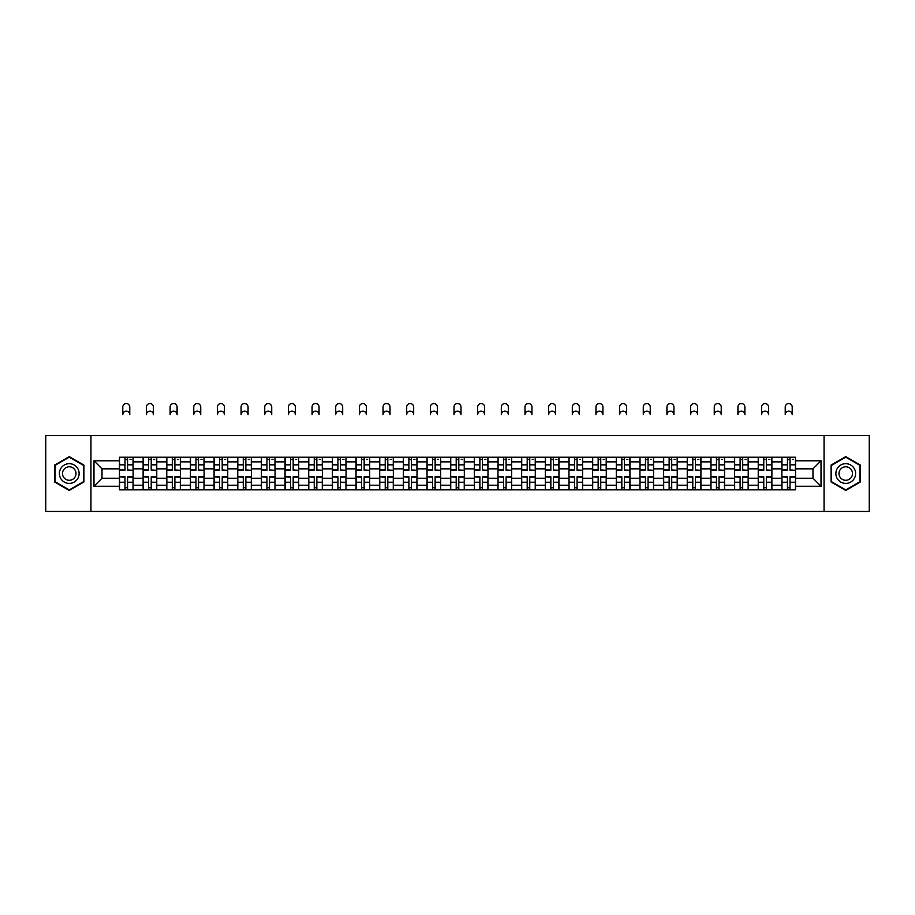 <?xml version="1.0" encoding="UTF-8"?>
<svg xmlns="http://www.w3.org/2000/svg" width="915" height="915" viewBox="0 0 915 915"><rect width="100%" height="100%" fill="white"/><g stroke="black" fill="none" stroke-linecap="round" stroke-linejoin="round"><path stroke-width="1.37" d="M824.06 511.451L869.25 511.451L869.25 435.62L45.75 435.62L45.75 511.451L824.06 511.451L824.06 435.62M143.117 489.845L143.117 461.858L133.11 461.858L133.11 489.845M133.11 461.858L133.11 457.237M143.117 461.858L143.117 457.237M156.762 457.237L156.762 489.845M166.77 489.845L166.77 457.237M180.427 457.237L180.427 489.845M190.434 489.845L190.434 457.237M204.079 457.237L204.079 489.845M214.087 489.845L214.087 457.237M227.744 457.237L227.744 489.845M237.751 489.845L237.751 457.237M251.396 457.237L251.396 489.845M261.404 489.845L261.404 457.237M275.06 457.237L275.06 489.845M285.068 489.845L285.068 457.237M298.713 457.237L298.713 489.845M308.721 489.845L308.721 457.237M322.377 457.237L322.377 489.845M332.385 489.845L332.385 457.237M346.03 457.237L346.03 489.845M356.038 489.845L356.038 457.237M369.694 457.237L369.694 489.845M379.702 489.845L379.702 457.237M393.347 457.237L393.347 489.845M403.355 489.845L403.355 457.237M417.011 457.237L417.011 489.845M427.019 489.845L427.019 457.237M440.664 457.237L440.664 489.845M450.672 489.845L450.672 457.237M464.328 457.237L464.328 489.845M474.336 489.845L474.336 457.237M487.981 457.237L487.981 489.845M497.989 489.845L497.989 457.237M511.645 457.237L511.645 489.845M521.653 489.845L521.653 457.237M535.298 457.237L535.298 489.845M545.306 489.845L545.306 457.237M558.962 457.237L558.962 489.845M568.97 489.845L568.97 457.237M582.615 457.237L582.615 489.845M592.623 489.845L592.623 457.237M606.279 457.237L606.279 489.845M616.287 489.845L616.287 457.237M629.932 457.237L629.932 489.845M639.94 489.845L639.94 457.237M653.596 457.237L653.596 489.845M663.604 489.845L663.604 457.237M677.249 457.237L677.249 489.845M687.257 489.845L687.257 457.237M700.913 457.237L700.913 489.845M710.921 489.845L710.921 457.237M724.566 457.237L724.566 489.845M734.573 489.845L734.573 457.237M748.23 457.237L748.23 489.845M758.238 489.845L758.238 457.237M771.883 457.237L771.883 489.845M781.89 489.845L781.89 457.237M781.89 478.236L771.883 478.236M758.238 478.236L748.23 478.236M734.573 478.236L724.566 478.236M710.921 478.236L700.913 478.236M687.257 478.236L677.249 478.236M663.604 478.236L653.596 478.236M639.94 478.236L629.932 478.236M616.287 478.236L606.279 478.236M592.623 478.236L582.615 478.236M568.97 478.236L558.962 478.236M545.306 478.236L535.298 478.236M521.653 478.236L511.645 478.236M497.989 478.236L487.981 478.236M474.336 478.236L464.328 478.236M450.672 478.236L440.664 478.236M427.019 478.236L417.011 478.236M403.355 478.236L393.347 478.236M379.702 478.236L369.694 478.236M356.038 478.236L346.03 478.236M332.385 478.236L322.377 478.236M308.721 478.236L298.713 478.236M285.068 478.236L275.06 478.236M261.404 478.236L251.396 478.236M237.751 478.236L227.744 478.236M214.087 478.236L204.079 478.236M190.434 478.236L180.427 478.236M166.77 478.236L156.762 478.236M143.117 478.236L133.11 478.236M781.89 468.835L771.883 468.835M758.238 468.835L748.23 468.835M734.573 468.835L724.566 468.835M710.921 468.835L700.913 468.835M687.257 468.835L677.249 468.835M663.604 468.835L653.596 468.835M639.94 468.835L629.932 468.835M616.287 468.835L606.279 468.835M592.623 468.835L582.615 468.835M568.97 468.835L558.962 468.835M545.306 468.835L535.298 468.835M521.653 468.835L511.645 468.835M497.989 468.835L487.981 468.835M474.336 468.835L464.328 468.835M450.672 468.835L440.664 468.835M427.019 468.835L417.011 468.835M403.355 468.835L393.347 468.835M379.702 468.835L369.694 468.835M356.038 468.835L346.03 468.835M332.385 468.835L322.377 468.835M308.721 468.835L298.713 468.835M285.068 468.835L275.06 468.835M261.404 468.835L251.396 468.835M237.751 468.835L227.744 468.835M214.087 468.835L204.079 468.835M190.434 468.835L180.427 468.835M166.77 468.835L156.762 468.835M143.117 468.835L133.11 468.835M102.011 478.236L119.453 478.236L119.453 468.835L102.011 468.835L102.011 478.236L93.982 486.277L93.982 460.794L119.453 460.794L119.453 468.835M795.547 468.835L795.547 478.236L812.989 478.236L812.989 468.835L795.547 468.835L795.547 457.237L119.453 457.237L119.453 460.794M795.547 460.794L821.018 460.794L821.018 486.277L795.547 486.277L795.547 478.236M119.453 478.236L119.453 489.845L795.547 489.845L795.547 486.277M119.453 486.277L93.982 486.277M90.94 511.451L90.94 435.62M83.894 465.083L69.254 456.642L54.626 465.083L54.626 481.988L69.254 490.44L83.894 481.988L83.894 465.083M860.375 465.083L845.746 456.642L831.106 465.083L831.106 481.988L845.746 490.44L860.375 481.988L860.375 465.083M127.574 487.569L124.989 487.569M124.989 459.513L127.574 459.513M151.227 487.569L148.653 487.569M148.653 459.513L151.227 459.513M174.891 487.569L172.306 487.569M172.306 459.513L174.891 459.513M198.544 487.569L195.97 487.569M195.97 459.513L198.544 459.513M222.208 487.569L219.623 487.569M219.623 459.513L222.208 459.513M245.861 487.569L243.287 487.569M243.287 459.513L245.861 459.513M269.525 487.569L266.94 487.569M266.94 459.513L269.525 459.513M293.177 487.569L290.604 487.569M290.604 459.513L293.177 459.513M316.842 487.569L314.257 487.569M314.257 459.513L316.842 459.513M340.494 487.569L337.921 487.569M337.921 459.513L340.494 459.513M364.159 487.569L361.574 487.569M361.574 459.513L364.159 459.513M387.811 487.569L385.238 487.569M385.238 459.513L387.811 459.513M411.476 487.569L408.891 487.569M408.891 459.513L411.476 459.513M435.128 487.569L432.555 487.569M432.555 459.513L435.128 459.513M458.792 487.569L456.208 487.569M456.208 459.513L458.792 459.513M482.445 487.569L479.872 487.569M479.872 459.513L482.445 459.513M506.109 487.569L503.525 487.569M503.525 459.513L506.109 459.513M529.762 487.569L527.189 487.569M527.189 459.513L529.762 459.513M553.426 487.569L550.841 487.569M550.841 459.513L553.426 459.513M577.079 487.569L574.506 487.569M574.506 459.513L577.079 459.513M600.743 487.569L598.158 487.569M598.158 459.513L600.743 459.513M624.396 487.569L621.823 487.569M621.823 459.513L624.396 459.513M648.06 487.569L645.475 487.569M645.475 459.513L648.06 459.513M671.713 487.569L669.139 487.569M669.139 459.513L671.713 459.513M695.377 487.569L692.792 487.569M692.792 459.513L695.377 459.513M719.03 487.569L716.456 487.569M716.456 459.513L719.03 459.513M742.694 487.569L740.109 487.569M740.109 459.513L742.694 459.513M766.347 487.569L763.773 487.569M763.773 459.513L766.347 459.513M790.011 487.569L787.426 487.569M787.426 459.513L790.011 459.513M93.982 460.794L102.011 468.835M812.989 478.236L821.018 486.277M812.989 468.835L821.018 460.794M129.77 414.621A3.488 3.488 0 0 0 126.281 411.132A3.488 3.488 0 0 0 122.793 414.621L122.793 407.038A3.488 3.488 0 0 1 126.281 403.549A3.488 3.488 0 0 1 129.77 407.038L129.77 414.621M127.574 469.955L133.03 470.276L127.574 470.276L127.574 457.386L133.03 457.386L129.999 457.386M133.03 469.955L133.03 457.386M124.989 459.353L127.574 459.353M129.999 459.353L131.062 459.353M122.564 457.386L119.533 457.386L119.533 470.276L124.989 470.276L124.989 457.386L129.77 457.237M119.533 457.386L122.793 457.237M124.989 477.115L119.533 476.795L124.989 476.795L124.989 489.685L119.533 489.685L122.564 489.685M119.533 477.115L119.533 489.685M127.574 487.718L124.989 487.718M129.999 489.685L133.03 489.685L133.03 476.795L127.574 476.795L127.574 489.685L122.793 489.685M133.03 489.685L129.77 489.685M153.423 414.621A3.488 3.488 0 0 0 149.934 411.132A3.488 3.488 0 0 0 146.446 414.621L146.446 407.038A3.488 3.488 0 0 1 149.934 403.549A3.488 3.488 0 0 1 153.423 407.038L153.423 414.621M151.227 469.955L156.682 470.276L151.227 470.276L151.227 457.386L156.682 457.386L153.651 457.386M156.682 469.955L156.682 457.386M148.653 459.353L151.227 459.353M153.651 459.353L154.715 459.353M146.228 457.386L143.186 457.386L143.186 470.276L148.653 470.276L148.653 457.386L153.423 457.237M143.186 457.386L146.446 457.237M177.087 414.621A3.488 3.488 0 0 0 173.598 411.132A3.488 3.488 0 0 0 170.11 414.621L170.11 407.038A3.488 3.488 0 0 1 173.598 403.549A3.488 3.488 0 0 1 177.087 407.038L177.087 414.621M174.891 469.955L180.347 470.276L174.891 470.276L174.891 457.386L180.347 457.386L177.316 457.386M180.347 469.955L180.347 457.386M172.306 459.353L174.891 459.353M177.316 459.353L178.379 459.353M169.881 457.386L166.85 457.386L166.85 470.276L172.306 470.276L172.306 457.386L177.087 457.237M166.85 457.386L170.11 457.237M60.722 478.465A9.859 9.859 0 0 0 74.184 482.079A9.859 9.859 0 0 0 77.798 468.606A9.859 9.859 0 0 0 64.325 465.003A9.859 9.859 0 0 0 60.722 478.465M63.41 476.909A6.748 6.748 0 0 0 72.628 479.38A6.748 6.748 0 0 0 75.099 470.161A6.748 6.748 0 0 0 65.88 467.691A6.748 6.748 0 0 0 63.41 476.909M69.254 457.168L83.437 465.346L83.437 481.725L69.254 489.914L55.072 481.725L55.072 465.346L69.254 457.168M837.202 478.465A9.859 9.859 0 0 0 850.676 482.079A9.859 9.859 0 0 0 854.278 468.606A9.859 9.859 0 0 0 840.816 465.003A9.859 9.859 0 0 0 837.202 478.465M839.901 476.909A6.748 6.748 0 0 0 849.12 479.38A6.748 6.748 0 0 0 851.591 470.161A6.748 6.748 0 0 0 842.372 467.691A6.748 6.748 0 0 0 839.901 476.909M845.746 457.168L859.928 465.346L859.928 481.725L845.746 489.914L831.563 481.725L831.563 465.346L845.746 457.168M148.653 477.115L143.186 476.795L148.653 476.795L148.653 489.685L143.186 489.685L146.228 489.685M143.186 477.115L143.186 489.685M151.227 487.718L148.653 487.718M153.651 489.685L156.682 489.685L156.682 476.795L151.227 476.795L151.227 489.685L146.446 489.685M156.682 489.685L153.423 489.685M172.306 477.115L166.85 476.795L172.306 476.795L172.306 489.685L166.85 489.685L169.881 489.685M166.85 477.115L166.85 489.685M174.891 487.718L172.306 487.718M177.316 489.685L180.347 489.685L180.347 476.795L174.891 476.795L174.891 489.685L170.11 489.685M180.347 489.685L177.087 489.685M200.74 414.621A3.488 3.488 0 0 0 197.251 411.132A3.488 3.488 0 0 0 193.763 414.621L193.763 407.038A3.488 3.488 0 0 1 197.251 403.549A3.488 3.488 0 0 1 200.74 407.038L200.74 414.621M198.544 469.955L203.999 470.276L198.544 470.276L198.544 457.386L203.999 457.386L200.968 457.386M203.999 469.955L203.999 457.386M195.97 459.353L198.544 459.353M200.968 459.353L202.032 459.353M193.545 457.386L190.503 457.386L190.503 470.276L195.97 470.276L195.97 457.386L200.74 457.237M190.503 457.386L193.763 457.237M224.404 414.621A3.488 3.488 0 0 0 220.915 411.132A3.488 3.488 0 0 0 217.427 414.621L217.427 407.038A3.488 3.488 0 0 1 220.915 403.549A3.488 3.488 0 0 1 224.404 407.038L224.404 414.621M222.208 469.955L227.663 470.276L222.208 470.276L222.208 457.386L227.663 457.386L224.633 457.386M227.663 469.955L227.663 457.386M219.623 459.353L222.208 459.353M224.633 459.353L225.696 459.353M217.198 457.386L214.167 457.386L214.167 470.276L219.623 470.276L219.623 457.386L224.404 457.237M214.167 457.386L217.427 457.237M248.056 414.621A3.488 3.488 0 0 0 244.568 411.132A3.488 3.488 0 0 0 241.08 414.621L241.08 407.038A3.488 3.488 0 0 1 244.568 403.549A3.488 3.488 0 0 1 248.056 407.038L248.056 414.621M245.861 469.955L251.316 470.276L245.861 470.276L245.861 457.386L251.316 457.386L248.285 457.386M251.316 469.955L251.316 457.386M243.287 459.353L245.861 459.353M248.285 459.353L249.349 459.353M240.862 457.386L237.82 457.386L237.82 470.276L243.287 470.276L243.287 457.386L248.056 457.237M237.82 457.386L241.08 457.237M195.97 477.115L190.503 476.795L195.97 476.795L195.97 489.685L190.503 489.685L193.545 489.685M190.503 477.115L190.503 489.685M198.544 487.718L195.97 487.718M200.968 489.685L203.999 489.685L203.999 476.795L198.544 476.795L198.544 489.685L193.763 489.685M203.999 489.685L200.74 489.685M219.623 477.115L214.167 476.795L219.623 476.795L219.623 489.685L214.167 489.685L217.198 489.685M214.167 477.115L214.167 489.685M222.208 487.718L219.623 487.718M224.633 489.685L227.663 489.685L227.663 476.795L222.208 476.795L222.208 489.685L217.427 489.685M227.663 489.685L224.404 489.685M243.287 477.115L237.82 476.795L243.287 476.795L243.287 489.685L237.82 489.685L240.862 489.685M237.82 477.115L237.82 489.685M245.861 487.718L243.287 487.718M248.285 489.685L251.316 489.685L251.316 476.795L245.861 476.795L245.861 489.685L241.08 489.685M251.316 489.685L248.056 489.685M271.721 414.621A3.488 3.488 0 0 0 268.232 411.132A3.488 3.488 0 0 0 264.744 414.621L264.744 407.038A3.488 3.488 0 0 1 268.232 403.549A3.488 3.488 0 0 1 271.721 407.038L271.721 414.621M269.525 469.955L274.98 470.276L269.525 470.276L269.525 457.386L274.98 457.386L271.949 457.386M274.98 469.955L274.98 457.386M266.94 459.353L269.525 459.353M271.949 459.353L273.013 459.353M264.515 457.386L261.484 457.386L261.484 470.276L266.94 470.276L266.94 457.386L271.721 457.237M261.484 457.386L264.744 457.237M266.94 477.115L261.484 476.795L266.94 476.795L266.94 489.685L261.484 489.685L264.515 489.685M261.484 477.115L261.484 489.685M269.525 487.718L266.94 487.718M271.949 489.685L274.98 489.685L274.98 476.795L269.525 476.795L269.525 489.685L264.744 489.685M274.98 489.685L271.721 489.685M295.373 414.621A3.488 3.488 0 0 0 291.885 411.132A3.488 3.488 0 0 0 288.397 414.621L288.397 407.038A3.488 3.488 0 0 1 291.885 403.549A3.488 3.488 0 0 1 295.373 407.038L295.373 414.621M293.177 469.955L298.633 470.276L293.177 470.276L293.177 457.386L298.633 457.386L295.602 457.386M298.633 469.955L298.633 457.386M290.604 459.353L293.177 459.353M295.602 459.353L296.666 459.353M288.179 457.386L285.137 457.386L285.137 470.276L290.604 470.276L290.604 457.386L295.373 457.237M285.137 457.386L288.397 457.237M290.604 477.115L285.137 476.795L290.604 476.795L290.604 489.685L285.137 489.685L288.179 489.685M285.137 477.115L285.137 489.685M293.177 487.718L290.604 487.718M295.602 489.685L298.633 489.685L298.633 476.795L293.177 476.795L293.177 489.685L288.397 489.685M298.633 489.685L295.373 489.685M319.038 414.621A3.488 3.488 0 0 0 315.549 411.132A3.488 3.488 0 0 0 312.061 414.621L312.061 407.038A3.488 3.488 0 0 1 315.549 403.549A3.488 3.488 0 0 1 319.038 407.038L319.038 414.621M316.842 469.955L322.297 470.276L316.842 470.276L316.842 457.386L322.297 457.386L319.266 457.386M322.297 469.955L322.297 457.386M314.257 459.353L316.842 459.353M319.266 459.353L320.33 459.353M311.832 457.386L308.801 457.386L308.801 470.276L314.257 470.276L314.257 457.386L319.038 457.237M308.801 457.386L312.061 457.237M314.257 477.115L308.801 476.795L314.257 476.795L314.257 489.685L308.801 489.685L311.832 489.685M308.801 477.115L308.801 489.685M316.842 487.718L314.257 487.718M319.266 489.685L322.297 489.685L322.297 476.795L316.842 476.795L316.842 489.685L312.061 489.685M322.297 489.685L319.038 489.685M342.69 414.621A3.488 3.488 0 0 0 339.202 411.132A3.488 3.488 0 0 0 335.714 414.621L335.714 407.038A3.488 3.488 0 0 1 339.202 403.549A3.488 3.488 0 0 1 342.69 407.038L342.69 414.621M340.494 469.955L345.962 470.276L340.494 470.276L340.494 457.386L345.962 457.386L342.919 457.386M345.962 469.955L345.962 457.386M337.921 459.353L340.494 459.353M342.919 459.353L343.983 459.353M335.496 457.386L332.454 457.386L332.454 470.276L337.921 470.276L337.921 457.386L342.69 457.237M332.454 457.386L335.714 457.237M337.921 477.115L332.454 476.795L337.921 476.795L337.921 489.685L332.454 489.685L335.496 489.685M332.454 477.115L332.454 489.685M340.494 487.718L337.921 487.718M342.919 489.685L345.962 489.685L345.962 476.795L340.494 476.795L340.494 489.685L335.714 489.685M345.962 489.685L342.69 489.685M366.355 414.621A3.488 3.488 0 0 0 362.866 411.132A3.488 3.488 0 0 0 359.378 414.621L359.378 407.038A3.488 3.488 0 0 1 362.866 403.549A3.488 3.488 0 0 1 366.355 407.038L366.355 414.621M364.159 469.955L369.614 470.276L364.159 470.276L364.159 457.386L369.614 457.386L366.583 457.386M369.614 469.955L369.614 457.386M361.574 459.353L364.159 459.353M366.583 459.353L367.647 459.353M359.149 457.386L356.118 457.386L356.118 470.276L361.574 470.276L361.574 457.386L366.355 457.237M356.118 457.386L359.378 457.237M361.574 477.115L356.118 476.795L361.574 476.795L361.574 489.685L356.118 489.685L359.149 489.685M356.118 477.115L356.118 489.685M364.159 487.718L361.574 487.718M366.583 489.685L369.614 489.685L369.614 476.795L364.159 476.795L364.159 489.685L359.378 489.685M369.614 489.685L366.355 489.685M390.007 414.621A3.488 3.488 0 0 0 386.519 411.132A3.488 3.488 0 0 0 383.042 414.621L383.042 407.038A3.488 3.488 0 0 1 386.519 403.549A3.488 3.488 0 0 1 390.007 407.038L390.007 414.621M387.811 469.955L393.278 470.276L387.811 470.276L387.811 457.386L393.278 457.386L390.236 457.386M393.278 469.955L393.278 457.386M385.238 459.353L387.811 459.353M390.236 459.353L391.3 459.353M382.813 457.386L379.771 457.386L379.771 470.276L385.238 470.276L385.238 457.386L390.007 457.237M379.771 457.386L383.042 457.237M385.238 477.115L379.771 476.795L385.238 476.795L385.238 489.685L379.771 489.685L382.813 489.685M379.771 477.115L379.771 489.685M387.811 487.718L385.238 487.718M390.236 489.685L393.278 489.685L393.278 476.795L387.811 476.795L387.811 489.685L383.042 489.685M393.278 489.685L390.007 489.685M413.672 414.621A3.488 3.488 0 0 0 410.183 411.132A3.488 3.488 0 0 0 406.695 414.621L406.695 407.038A3.488 3.488 0 0 1 410.183 403.549A3.488 3.488 0 0 1 413.672 407.038L413.672 414.621M411.476 469.955L416.931 470.276L411.476 470.276L411.476 457.386L416.931 457.386L413.9 457.386M416.931 469.955L416.931 457.386M408.891 459.353L411.476 459.353M413.9 459.353L414.964 459.353M406.466 457.386L403.435 457.386L403.435 470.276L408.891 470.276L408.891 457.386L413.672 457.237M403.435 457.386L406.695 457.237M408.891 477.115L403.435 476.795L408.891 476.795L408.891 489.685L403.435 489.685L406.466 489.685M403.435 477.115L403.435 489.685M411.476 487.718L408.891 487.718M413.9 489.685L416.931 489.685L416.931 476.795L411.476 476.795L411.476 489.685L406.695 489.685M416.931 489.685L413.672 489.685M437.324 414.621A3.488 3.488 0 0 0 433.836 411.132A3.488 3.488 0 0 0 430.359 414.621L430.359 407.038A3.488 3.488 0 0 1 433.836 403.549A3.488 3.488 0 0 1 437.324 407.038L437.324 414.621M435.128 469.955L440.595 470.276L435.128 470.276L435.128 457.386L440.595 457.386L437.553 457.386M440.595 469.955L440.595 457.386M432.555 459.353L435.128 459.353M437.553 459.353L438.617 459.353M430.13 457.386L427.088 457.386L427.088 470.276L432.555 470.276L432.555 457.386L437.324 457.237M427.088 457.386L430.359 457.237M432.555 477.115L427.088 476.795L432.555 476.795L432.555 489.685L427.088 489.685L430.13 489.685M427.088 477.115L427.088 489.685M435.128 487.718L432.555 487.718M437.553 489.685L440.595 489.685L440.595 476.795L435.128 476.795L435.128 489.685L430.359 489.685M440.595 489.685L437.324 489.685M460.988 414.621A3.488 3.488 0 0 0 457.5 411.132A3.488 3.488 0 0 0 454.012 414.621L454.012 407.038A3.488 3.488 0 0 1 457.5 403.549A3.488 3.488 0 0 1 460.988 407.038L460.988 414.621M458.792 469.955L464.248 470.276L458.792 470.276L458.792 457.386L464.248 457.386L461.217 457.386M464.248 469.955L464.248 457.386M456.208 459.353L458.792 459.353M461.217 459.353L462.281 459.353M453.783 457.386L450.752 457.386L450.752 470.276L456.208 470.276L456.208 457.386L460.988 457.237M450.752 457.386L454.012 457.237M456.208 477.115L450.752 476.795L456.208 476.795L456.208 489.685L450.752 489.685L453.783 489.685M450.752 477.115L450.752 489.685M458.792 487.718L456.208 487.718M461.217 489.685L464.248 489.685L464.248 476.795L458.792 476.795L458.792 489.685L454.012 489.685M464.248 489.685L460.988 489.685M484.641 414.621A3.488 3.488 0 0 0 481.164 411.132A3.488 3.488 0 0 0 477.676 414.621L477.676 407.038A3.488 3.488 0 0 1 481.164 403.549A3.488 3.488 0 0 1 484.641 407.038L484.641 414.621M482.445 469.955L487.912 470.276L482.445 470.276L482.445 457.386L487.912 457.386L484.87 457.386M487.912 469.955L487.912 457.386M479.872 459.353L482.445 459.353M484.87 459.353L485.934 459.353M477.447 457.386L474.405 457.386L474.405 470.276L479.872 470.276L479.872 457.386L484.641 457.237M474.405 457.386L477.676 457.237M479.872 477.115L474.405 476.795L479.872 476.795L479.872 489.685L474.405 489.685L477.447 489.685M474.405 477.115L474.405 489.685M482.445 487.718L479.872 487.718M484.87 489.685L487.912 489.685L487.912 476.795L482.445 476.795L482.445 489.685L477.676 489.685M487.912 489.685L484.641 489.685M508.305 414.621A3.488 3.488 0 0 0 504.817 411.132A3.488 3.488 0 0 0 501.329 414.621L501.329 407.038A3.488 3.488 0 0 1 504.817 403.549A3.488 3.488 0 0 1 508.305 407.038L508.305 414.621M506.109 469.955L511.565 470.276L506.109 470.276L506.109 457.386L511.565 457.386L508.534 457.386M511.565 469.955L511.565 457.386M503.525 459.353L506.109 459.353M508.534 459.353L509.598 459.353M501.1 457.386L498.069 457.386L498.069 470.276L503.525 470.276L503.525 457.386L508.305 457.237M498.069 457.386L501.329 457.237M503.525 477.115L498.069 476.795L503.525 476.795L503.525 489.685L498.069 489.685L501.1 489.685M498.069 477.115L498.069 489.685M506.109 487.718L503.525 487.718M508.534 489.685L511.565 489.685L511.565 476.795L506.109 476.795L506.109 489.685L501.329 489.685M511.565 489.685L508.305 489.685M531.958 414.621A3.488 3.488 0 0 0 528.481 411.132A3.488 3.488 0 0 0 524.993 414.621L524.993 407.038A3.488 3.488 0 0 1 528.481 403.549A3.488 3.488 0 0 1 531.958 407.038L531.958 414.621M529.762 469.955L535.229 470.276L529.762 470.276L529.762 457.386L535.229 457.386L532.187 457.386M535.229 469.955L535.229 457.386M527.189 459.353L529.762 459.353M532.187 459.353L533.251 459.353M524.764 457.386L521.722 457.386L521.722 470.276L527.189 470.276L527.189 457.386L531.958 457.237M521.722 457.386L524.993 457.237M527.189 477.115L521.722 476.795L527.189 476.795L527.189 489.685L521.722 489.685L524.764 489.685M521.722 477.115L521.722 489.685M529.762 487.718L527.189 487.718M532.187 489.685L535.229 489.685L535.229 476.795L529.762 476.795L529.762 489.685L524.993 489.685M535.229 489.685L531.958 489.685M555.622 414.621A3.488 3.488 0 0 0 552.134 411.132A3.488 3.488 0 0 0 548.645 414.621L548.645 407.038A3.488 3.488 0 0 1 552.134 403.549A3.488 3.488 0 0 1 555.622 407.038L555.622 414.621M553.426 469.955L558.882 470.276L553.426 470.276L553.426 457.386L558.882 457.386L555.851 457.386M558.882 469.955L558.882 457.386M550.841 459.353L553.426 459.353M555.851 459.353L556.915 459.353M548.417 457.386L545.386 457.386L545.386 470.276L550.841 470.276L550.841 457.386L555.622 457.237M545.386 457.386L548.645 457.237M550.841 477.115L545.386 476.795L550.841 476.795L550.841 489.685L545.386 489.685L548.417 489.685M545.386 477.115L545.386 489.685M553.426 487.718L550.841 487.718M555.851 489.685L558.882 489.685L558.882 476.795L553.426 476.795L553.426 489.685L548.645 489.685M558.882 489.685L555.622 489.685M579.287 414.621A3.488 3.488 0 0 0 575.798 411.132A3.488 3.488 0 0 0 572.31 414.621L572.31 407.038A3.488 3.488 0 0 1 575.798 403.549A3.488 3.488 0 0 1 579.287 407.038L579.287 414.621M577.079 469.955L582.546 470.276L577.079 470.276L577.079 457.386L582.546 457.386L579.504 457.386M582.546 469.955L582.546 457.386M574.506 459.353L577.079 459.353M579.504 459.353L580.567 459.353M572.081 457.386L569.038 457.386L569.038 470.276L574.506 470.276L574.506 457.386L579.287 457.237M569.038 457.386L572.31 457.237M574.506 477.115L569.038 476.795L574.506 476.795L574.506 489.685L569.038 489.685L572.081 489.685M569.038 477.115L569.038 489.685M577.079 487.718L574.506 487.718M579.504 489.685L582.546 489.685L582.546 476.795L577.079 476.795L577.079 489.685L572.31 489.685M582.546 489.685L579.287 489.685M602.939 414.621A3.488 3.488 0 0 0 599.451 411.132A3.488 3.488 0 0 0 595.962 414.621L595.962 407.038A3.488 3.488 0 0 1 599.451 403.549A3.488 3.488 0 0 1 602.939 407.038L602.939 414.621M600.743 469.955L606.199 470.276L600.743 470.276L600.743 457.386L606.199 457.386L603.168 457.386M606.199 469.955L606.199 457.386M598.158 459.353L600.743 459.353M603.168 459.353L604.232 459.353M595.734 457.386L592.703 457.386L592.703 470.276L598.158 470.276L598.158 457.386L602.939 457.237M592.703 457.386L595.962 457.237M598.158 477.115L592.703 476.795L598.158 476.795L598.158 489.685L592.703 489.685L595.734 489.685M592.703 477.115L592.703 489.685M600.743 487.718L598.158 487.718M603.168 489.685L606.199 489.685L606.199 476.795L600.743 476.795L600.743 489.685L595.962 489.685M606.199 489.685L602.939 489.685M626.603 414.621A3.488 3.488 0 0 0 623.115 411.132A3.488 3.488 0 0 0 619.627 414.621L619.627 407.038A3.488 3.488 0 0 1 623.115 403.549A3.488 3.488 0 0 1 626.603 407.038L626.603 414.621M624.396 469.955L629.863 470.276L624.396 470.276L624.396 457.386L629.863 457.386L626.821 457.386M629.863 469.955L629.863 457.386M621.823 459.353L624.396 459.353M626.821 459.353L627.884 459.353M619.398 457.386L616.367 457.386L616.367 470.276L621.823 470.276L621.823 457.386L626.603 457.237M616.367 457.386L619.627 457.237M621.823 477.115L616.367 476.795L621.823 476.795L621.823 489.685L616.367 489.685L619.398 489.685M616.367 477.115L616.367 489.685M624.396 487.718L621.823 487.718M626.821 489.685L629.863 489.685L629.863 476.795L624.396 476.795L624.396 489.685L619.627 489.685M629.863 489.685L626.603 489.685M650.256 414.621A3.488 3.488 0 0 0 646.768 411.132A3.488 3.488 0 0 0 643.279 414.621L643.279 407.038A3.488 3.488 0 0 1 646.768 403.549A3.488 3.488 0 0 1 650.256 407.038L650.256 414.621M648.06 469.955L653.516 470.276L648.06 470.276L648.06 457.386L653.516 457.386L650.485 457.386M653.516 469.955L653.516 457.386M645.475 459.353L648.06 459.353M650.485 459.353L651.549 459.353M643.051 457.386L640.02 457.386L640.02 470.276L645.475 470.276L645.475 457.386L650.256 457.237M640.02 457.386L643.279 457.237M645.475 477.115L640.02 476.795L645.475 476.795L645.475 489.685L640.02 489.685L643.051 489.685M640.02 477.115L640.02 489.685M648.06 487.718L645.475 487.718M650.485 489.685L653.516 489.685L653.516 476.795L648.06 476.795L648.06 489.685L643.279 489.685M653.516 489.685L650.256 489.685M673.92 414.621A3.488 3.488 0 0 0 670.432 411.132A3.488 3.488 0 0 0 666.944 414.621L666.944 407.038A3.488 3.488 0 0 1 670.432 403.549A3.488 3.488 0 0 1 673.92 407.038L673.92 414.621M671.713 469.955L677.18 470.276L671.713 470.276L671.713 457.386L677.18 457.386L674.138 457.386M677.18 469.955L677.18 457.386M669.139 459.353L671.713 459.353M674.138 459.353L675.201 459.353M666.715 457.386L663.684 457.386L663.684 470.276L669.139 470.276L669.139 457.386L673.92 457.237M663.684 457.386L666.944 457.237M669.139 477.115L663.684 476.795L669.139 476.795L669.139 489.685L663.684 489.685L666.715 489.685M663.684 477.115L663.684 489.685M671.713 487.718L669.139 487.718M674.138 489.685L677.18 489.685L677.18 476.795L671.713 476.795L671.713 489.685L666.944 489.685M677.18 489.685L673.92 489.685M697.573 414.621A3.488 3.488 0 0 0 694.085 411.132A3.488 3.488 0 0 0 690.596 414.621L690.596 407.038A3.488 3.488 0 0 1 694.085 403.549A3.488 3.488 0 0 1 697.573 407.038L697.573 414.621M695.377 469.955L700.833 470.276L695.377 470.276L695.377 457.386L700.833 457.386L697.802 457.386M700.833 469.955L700.833 457.386M692.792 459.353L695.377 459.353M697.802 459.353L698.866 459.353M690.368 457.386L687.337 457.386L687.337 470.276L692.792 470.276L692.792 457.386L697.573 457.237M687.337 457.386L690.596 457.237M692.792 477.115L687.337 476.795L692.792 476.795L692.792 489.685L687.337 489.685L690.368 489.685M687.337 477.115L687.337 489.685M695.377 487.718L692.792 487.718M697.802 489.685L700.833 489.685L700.833 476.795L695.377 476.795L695.377 489.685L690.596 489.685M700.833 489.685L697.573 489.685M721.237 414.621A3.488 3.488 0 0 0 717.749 411.132A3.488 3.488 0 0 0 714.26 414.621L714.26 407.038A3.488 3.488 0 0 1 717.749 403.549A3.488 3.488 0 0 1 721.237 407.038L721.237 414.621M719.03 469.955L724.497 470.276L719.03 470.276L719.03 457.386L724.497 457.386L721.455 457.386M724.497 469.955L724.497 457.386M716.456 459.353L719.03 459.353M721.455 459.353L722.518 459.353M714.032 457.386L711.001 457.386L711.001 470.276L716.456 470.276L716.456 457.386L721.237 457.237M711.001 457.386L714.26 457.237M716.456 477.115L711.001 476.795L716.456 476.795L716.456 489.685L711.001 489.685L714.032 489.685M711.001 477.115L711.001 489.685M719.03 487.718L716.456 487.718M721.455 489.685L724.497 489.685L724.497 476.795L719.03 476.795L719.03 489.685L714.26 489.685M724.497 489.685L721.237 489.685M744.89 414.621A3.488 3.488 0 0 0 741.402 411.132A3.488 3.488 0 0 0 737.913 414.621L737.913 407.038A3.488 3.488 0 0 1 741.402 403.549A3.488 3.488 0 0 1 744.89 407.038L744.89 414.621M742.694 469.955L748.15 470.276L742.694 470.276L742.694 457.386L748.15 457.386L745.119 457.386M748.15 469.955L748.15 457.386M740.109 459.353L742.694 459.353M745.119 459.353L746.183 459.353M737.684 457.386L734.654 457.386L734.654 470.276L740.109 470.276L740.109 457.386L744.89 457.237M734.654 457.386L737.913 457.237M740.109 477.115L734.654 476.795L740.109 476.795L740.109 489.685L734.654 489.685L737.684 489.685M734.654 477.115L734.654 489.685M742.694 487.718L740.109 487.718M745.119 489.685L748.15 489.685L748.15 476.795L742.694 476.795L742.694 489.685L737.913 489.685M748.15 489.685L744.89 489.685M768.554 414.621A3.488 3.488 0 0 0 765.066 411.132A3.488 3.488 0 0 0 761.577 414.621L761.577 407.038A3.488 3.488 0 0 1 765.066 403.549A3.488 3.488 0 0 1 768.554 407.038L768.554 414.621M766.347 469.955L771.814 470.276L766.347 470.276L766.347 457.386L771.814 457.386L768.772 457.386M771.814 469.955L771.814 457.386M763.773 459.353L766.347 459.353M768.772 459.353L769.835 459.353M761.349 457.386L758.318 457.386L758.318 470.276L763.773 470.276L763.773 457.386L768.554 457.237M758.318 457.386L761.577 457.237M763.773 477.115L758.318 476.795L763.773 476.795L763.773 489.685L758.318 489.685L761.349 489.685M758.318 477.115L758.318 489.685M766.347 487.718L763.773 487.718M768.772 489.685L771.814 489.685L771.814 476.795L766.347 476.795L766.347 489.685L761.577 489.685M771.814 489.685L768.554 489.685M792.207 414.621A3.488 3.488 0 0 0 788.719 411.132A3.488 3.488 0 0 0 785.23 414.621L785.23 407.038A3.488 3.488 0 0 1 788.719 403.549A3.488 3.488 0 0 1 792.207 407.038L792.207 414.621M790.011 469.955L795.467 470.276L790.011 470.276L790.011 457.386L795.467 457.386L792.436 457.386M795.467 469.955L795.467 457.386M787.426 459.353L790.011 459.353M792.436 459.353L793.499 459.353M785.001 457.386L781.97 457.386L781.97 470.276L787.426 470.276L787.426 457.386L792.207 457.237M781.97 457.386L785.23 457.237M787.426 477.115L781.97 476.795L787.426 476.795L787.426 489.685L781.97 489.685L785.001 489.685M781.97 477.115L781.97 489.685M790.011 487.718L787.426 487.718M792.436 489.685L795.467 489.685L795.467 476.795L790.011 476.795L790.011 489.685L785.23 489.685M795.467 489.685L792.207 489.685M758.238 461.858L748.23 461.858M734.573 461.858L724.566 461.858M710.921 461.858L700.913 461.858M687.257 461.858L677.249 461.858M663.604 461.858L653.596 461.858M639.94 461.858L629.932 461.858M616.287 461.858L606.279 461.858M592.623 461.858L582.615 461.858M568.97 461.858L558.962 461.858M545.306 461.858L535.298 461.858M521.653 461.858L511.645 461.858M497.989 461.858L487.981 461.858M474.336 461.858L464.328 461.858M450.672 461.858L440.664 461.858M427.019 461.858L417.011 461.858M403.355 461.858L393.347 461.858M379.702 461.858L369.694 461.858M356.038 461.858L346.03 461.858M332.385 461.858L322.377 461.858M308.721 461.858L298.713 461.858M285.068 461.858L275.06 461.858M261.404 461.858L251.396 461.858M237.751 461.858L227.744 461.858M214.087 461.858L204.079 461.858M190.434 461.858L180.427 461.858M166.77 461.858L156.762 461.858M781.89 461.858L771.883 461.858M758.238 485.213L748.23 485.213M734.573 485.213L724.566 485.213M710.921 485.213L700.913 485.213M687.257 485.213L677.249 485.213M663.604 485.213L653.596 485.213M639.94 485.213L629.932 485.213M616.287 485.213L606.279 485.213M592.623 485.213L582.615 485.213M568.97 485.213L558.962 485.213M545.306 485.213L535.298 485.213M521.653 485.213L511.645 485.213M497.989 485.213L487.981 485.213M474.336 485.213L464.328 485.213M450.672 485.213L440.664 485.213M427.019 485.213L417.011 485.213M403.355 485.213L393.347 485.213M379.702 485.213L369.694 485.213M356.038 485.213L346.03 485.213M332.385 485.213L322.377 485.213M308.721 485.213L298.713 485.213M285.068 485.213L275.06 485.213M261.404 485.213L251.396 485.213M237.751 485.213L227.744 485.213M214.087 485.213L204.079 485.213M190.434 485.213L180.427 485.213M166.77 485.213L156.762 485.213M143.117 485.213L133.11 485.213M781.89 485.213L771.883 485.213M127.574 464.831L133.03 464.831M119.533 469.955L124.989 469.955M119.533 464.831L124.989 464.831M124.989 482.239L119.533 482.239M133.03 477.115L127.574 477.115M133.03 482.239L127.574 482.239M151.227 464.831L156.682 464.831M143.186 469.955L148.653 469.955M143.186 464.831L148.653 464.831M174.891 464.831L180.347 464.831M166.85 469.955L172.306 469.955M166.85 464.831L172.306 464.831M148.653 482.239L143.186 482.239M156.682 477.115L151.227 477.115M156.682 482.239L151.227 482.239M172.306 482.239L166.85 482.239M180.347 477.115L174.891 477.115M180.347 482.239L174.891 482.239M198.544 464.831L203.999 464.831M190.503 469.955L195.97 469.955M190.503 464.831L195.97 464.831M222.208 464.831L227.663 464.831M214.167 469.955L219.623 469.955M214.167 464.831L219.623 464.831M245.861 464.831L251.316 464.831M237.82 469.955L243.287 469.955M237.82 464.831L243.287 464.831M195.97 482.239L190.503 482.239M203.999 477.115L198.544 477.115M203.999 482.239L198.544 482.239M219.623 482.239L214.167 482.239M227.663 477.115L222.208 477.115M227.663 482.239L222.208 482.239M243.287 482.239L237.82 482.239M251.316 477.115L245.861 477.115M251.316 482.239L245.861 482.239M269.525 464.831L274.98 464.831M261.484 469.955L266.94 469.955M261.484 464.831L266.94 464.831M266.94 482.239L261.484 482.239M274.98 477.115L269.525 477.115M274.98 482.239L269.525 482.239M293.177 464.831L298.633 464.831M285.137 469.955L290.604 469.955M285.137 464.831L290.604 464.831M290.604 482.239L285.137 482.239M298.633 477.115L293.177 477.115M298.633 482.239L293.177 482.239M316.842 464.831L322.297 464.831M308.801 469.955L314.257 469.955M308.801 464.831L314.257 464.831M314.257 482.239L308.801 482.239M322.297 477.115L316.842 477.115M322.297 482.239L316.842 482.239M340.494 464.831L345.962 464.831M332.454 469.955L337.921 469.955M332.454 464.831L337.921 464.831M337.921 482.239L332.454 482.239M345.962 477.115L340.494 477.115M345.962 482.239L340.494 482.239M364.159 464.831L369.614 464.831M356.118 469.955L361.574 469.955M356.118 464.831L361.574 464.831M361.574 482.239L356.118 482.239M369.614 477.115L364.159 477.115M369.614 482.239L364.159 482.239M387.811 464.831L393.278 464.831M379.771 469.955L385.238 469.955M379.771 464.831L385.238 464.831M385.238 482.239L379.771 482.239M393.278 477.115L387.811 477.115M393.278 482.239L387.811 482.239M411.476 464.831L416.931 464.831M403.435 469.955L408.891 469.955M403.435 464.831L408.891 464.831M408.891 482.239L403.435 482.239M416.931 477.115L411.476 477.115M416.931 482.239L411.476 482.239M435.128 464.831L440.595 464.831M427.088 469.955L432.555 469.955M427.088 464.831L432.555 464.831M432.555 482.239L427.088 482.239M440.595 477.115L435.128 477.115M440.595 482.239L435.128 482.239M458.792 464.831L464.248 464.831M450.752 469.955L456.208 469.955M450.752 464.831L456.208 464.831M456.208 482.239L450.752 482.239M464.248 477.115L458.792 477.115M464.248 482.239L458.792 482.239M482.445 464.831L487.912 464.831M474.405 469.955L479.872 469.955M474.405 464.831L479.872 464.831M479.872 482.239L474.405 482.239M487.912 477.115L482.445 477.115M487.912 482.239L482.445 482.239M506.109 464.831L511.565 464.831M498.069 469.955L503.525 469.955M498.069 464.831L503.525 464.831M503.525 482.239L498.069 482.239M511.565 477.115L506.109 477.115M511.565 482.239L506.109 482.239M529.762 464.831L535.229 464.831M521.722 469.955L527.189 469.955M521.722 464.831L527.189 464.831M527.189 482.239L521.722 482.239M535.229 477.115L529.762 477.115M535.229 482.239L529.762 482.239M553.426 464.831L558.882 464.831M545.386 469.955L550.841 469.955M545.386 464.831L550.841 464.831M550.841 482.239L545.386 482.239M558.882 477.115L553.426 477.115M558.882 482.239L553.426 482.239M577.079 464.831L582.546 464.831M569.038 469.955L574.506 469.955M569.038 464.831L574.506 464.831M574.506 482.239L569.038 482.239M582.546 477.115L577.079 477.115M582.546 482.239L577.079 482.239M600.743 464.831L606.199 464.831M592.703 469.955L598.158 469.955M592.703 464.831L598.158 464.831M598.158 482.239L592.703 482.239M606.199 477.115L600.743 477.115M606.199 482.239L600.743 482.239M624.396 464.831L629.863 464.831M616.367 469.955L621.823 469.955M616.367 464.831L621.823 464.831M621.823 482.239L616.367 482.239M629.863 477.115L624.396 477.115M629.863 482.239L624.396 482.239M648.06 464.831L653.516 464.831M640.02 469.955L645.475 469.955M640.02 464.831L645.475 464.831M645.475 482.239L640.02 482.239M653.516 477.115L648.06 477.115M653.516 482.239L648.06 482.239M671.713 464.831L677.18 464.831M663.684 469.955L669.139 469.955M663.684 464.831L669.139 464.831M669.139 482.239L663.684 482.239M677.18 477.115L671.713 477.115M677.18 482.239L671.713 482.239M695.377 464.831L700.833 464.831M687.337 469.955L692.792 469.955M687.337 464.831L692.792 464.831M692.792 482.239L687.337 482.239M700.833 477.115L695.377 477.115M700.833 482.239L695.377 482.239M719.03 464.831L724.497 464.831M711.001 469.955L716.456 469.955M711.001 464.831L716.456 464.831M716.456 482.239L711.001 482.239M724.497 477.115L719.03 477.115M724.497 482.239L719.03 482.239M742.694 464.831L748.15 464.831M734.654 469.955L740.109 469.955M734.654 464.831L740.109 464.831M740.109 482.239L734.654 482.239M748.15 477.115L742.694 477.115M748.15 482.239L742.694 482.239M766.347 464.831L771.814 464.831M758.318 469.955L763.773 469.955M758.318 464.831L763.773 464.831M763.773 482.239L758.318 482.239M771.814 477.115L766.347 477.115M771.814 482.239L766.347 482.239M790.011 464.831L795.467 464.831M781.97 469.955L787.426 469.955M781.97 464.831L787.426 464.831M787.426 482.239L781.97 482.239M795.467 477.115L790.011 477.115M795.467 482.239L790.011 482.239"/></g></svg>
